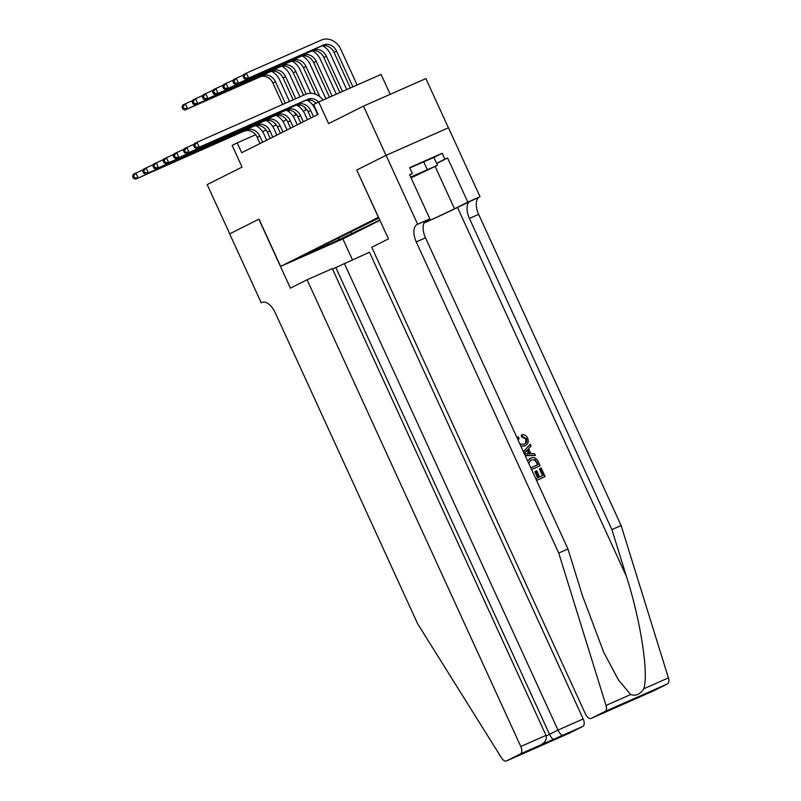 <?xml version="1.0" encoding="UTF-8"?>
<svg xmlns="http://www.w3.org/2000/svg" width="801" height="801" viewBox="0 0 801 801"><rect width="100%" height="100%" fill="white"/><g stroke="black" fill="none" stroke-linecap="round" stroke-linejoin="round"><path stroke-width="1.2" d="M378.683 217.532L373.556 220.045L378.803 217.802M390.197 94.318L381.086 74.423L318.688 101.957L313.602 104.52L318.107 114.363L241.742 152.711L237.226 142.868L232.14 145.422L242.052 167.089L207.179 184.6L229.727 233.832L258.993 219.134L280.64 266.403L378.543 217.241M448.42 127.81L425.882 78.578L363.484 106.112L386.022 155.344L356.755 170.042L378.392 217.311M280.64 266.403L343.028 238.868L379.954 220.325M302.508 256.32L291.174 261.426L302.377 256.05M378.903 218.012L302.488 255.829L314.292 250.613L314.533 249.772M337.591 238.197L339.924 239.309L379.804 219.995M339.924 239.309L303.088 256.24L314.292 250.613M318.688 101.957L328.61 123.624L363.484 106.112M255.639 134.748L237.226 142.868M314.172 105.772L313.501 106.102M306.783 109.477L303.319 111.219M296.6 114.593L293.136 116.335M286.418 119.709L282.953 121.442M276.235 124.816L272.771 126.558M266.052 129.932L262.588 131.674M350.618 231.659L351.729 234.092M327.309 243.364L328.72 244.926M356.755 170.042L388.465 238.898L371.764 247.279L585.451 714.021A6.498 3.414 -113.8 0 0 591.128 718.427A6.498 3.414 -113.8 0 0 591.208 718.397L605.105 711.418A6.498 3.414 -113.8 0 0 606.017 705.431L558.718 553.05L416.26 241.892A15.169 7.97 66.2 0 1 417.071 224.53L417.631 224.25L386.082 155.314L356.906 169.972M262.598 142.238L259.764 136.05A10.834 9.211 63.3 0 0 246.828 129.922L135.589 179.164L246.828 129.922M260.055 143.519L257.221 137.331A10.834 9.211 63.3 0 0 244.275 131.204M255.95 125.607A16.25 13.817 -116.7 0 1 263.98 134.188L266.713 140.175M132.586 176.3L133.487 178.273L134.508 177.762L133.607 175.789L132.586 176.3L133.336 174.248L143.319 169.682M133.607 175.789L135.88 172.966L138.142 177.892L134.508 177.762M133.487 178.273L135.589 179.164M271.639 71.329A16.25 13.817 -116.7 0 1 279.679 79.92L289.531 101.447M294.568 112.45L295.749 115.024M282.703 104.45L272.911 83.054A10.834 9.211 63.3 0 0 259.975 76.936L185.011 110.007L187.564 108.736L183.93 108.606L183.029 106.633L182.007 107.154L182.908 109.116L183.93 108.606M289.351 112.13L288.41 110.067M285.316 103.299L275.454 81.782A10.834 9.211 63.3 0 0 262.518 75.654L187.564 108.736L185.301 103.81L192.741 100.526M182.007 107.154L182.758 105.091L185.301 103.81L183.029 106.633M182.908 109.116L185.011 110.007M411.023 177.712L429.036 169.141L410.793 177.191M409.792 167.94L433.912 157.407L437.516 165.286L411.093 177.862M410.723 177.041L437.516 165.286M423.639 161.612L427.243 169.482M307.103 279.749L520.79 746.492L546.002 735.368L332.315 268.625L307.103 279.749L290.403 288.14L258.843 219.214L229.667 233.862L261.226 302.788L262.498 302.227M332.505 269.056L369.501 252.215L583.188 718.958A6.498 3.414 66.2 0 1 582.838 726.397L568.94 733.376A6.498 3.414 66.2 0 1 568.86 733.416L506.462 760.95A6.498 3.414 -113.8 0 1 501.516 757.906L417.691 623.869L275.224 312.71A15.169 7.97 -113.8 0 0 261.977 302.418A15.169 7.97 -113.8 0 0 261.787 302.508L261.226 302.788M582.838 726.397L520.44 753.931L506.542 760.91L568.94 733.376M342.878 238.928L352.41 259.754M344.29 263.339L557.977 730.081L583.188 718.958M520.44 753.931A6.498 3.414 -113.8 0 0 520.79 746.492M335.839 267.584L549.526 734.327L557.977 730.081C559.739 733.596 561.301 735.338 562.682 735.288M554.232 739.533C552.85 739.583 551.278 737.841 549.526 734.327L546.172 735.799M532.144 749.285L532.815 748.945M546.002 735.368C547.113 739.163 545.311 742.387 540.595 745.04L532.485 749.115M535.779 478.718L538.502 477.516L535.659 471.308L536.82 470.788L539.664 477.006L543.168 475.454L539.974 468.485L539.373 468.795L542.547 475.734M535.659 471.308L534.848 471.709L537.671 477.887M536.56 480.42A28.215 0.631 155.4 0 0 544.64 476.835L536.55 480.38M531.574 469.506A28.215 0.631 155.4 0 0 539.644 465.932L531.554 469.476M519.929 444.094L524.074 444.185C526.507 443.283 527.318 441.461 526.507 438.718L522.452 436.525L522.022 434.713L521.251 435.093L521.671 436.915L525.917 439.018L525.536 442.953M524.034 446.257L525.206 445.676L524.034 446.257M423.969 223.068A28.215 0.631 155.4 0 0 457.511 207.459L480.029 196.716L448.47 127.78L386.082 155.314M558.718 553.05L567.949 548.975L582.457 595.704L603.784 652.414L618.452 679.939L630.697 694.547C635.744 696.259 640.089 694.337 643.744 688.78C648.89 673.881 640.7 620.775 626.382 576.309L611.884 529.591L469.426 218.433A15.169 7.97 66.2 0 1 470.237 201.071M525.236 455.679L535.438 455.499L525.066 455.308M523.544 451.974L530.282 444.235L523.403 451.674M611.884 529.591L621.115 525.516L478.658 214.358A15.169 7.97 66.2 0 1 479.469 196.996M417.071 224.53L426.312 220.455A15.169 7.97 66.2 0 0 425.491 237.817L567.949 548.975M591.208 718.397L653.606 690.862L667.503 683.874L605.105 711.418M643.744 688.78L668.414 677.896L621.115 525.516M417.631 224.25L429.857 218.853L409.661 174.738L412.365 173.547L409.722 174.868M433.922 157.437L442.202 153.271L409.661 167.639L412.365 173.547M442.202 153.271L444.905 159.179L447.609 157.997L467.804 202.102L480.029 196.716M424.029 222.928A24.37 0.541 155.4 0 0 454.517 208.781L467.804 202.102M429.857 218.853L425.331 221.126M668.414 677.896A6.498 3.414 66.2 0 1 667.503 683.874M447.609 157.997L436.685 163.474M436.625 163.344L444.905 159.179M633.451 699.754L630.007 700.765M522.452 436.525L521.671 436.915M526.507 438.718L525.917 439.018M517.146 438.007L518.097 436.805L519.168 438.337L518.107 440.099M518.097 436.805L517.346 437.186M522.022 434.713C524.465 434.422 526.327 435.534 527.599 438.047C528.99 441.802 528.069 444.395 524.845 445.847L520.88 446.177M530.282 444.235L531.083 446.007L528.59 448.73L530.893 453.766L534.627 453.736L535.438 455.499M526.147 453.807L529.501 453.777L527.649 449.741L523.904 453.817L526.147 453.807M526.988 450.462L528.51 453.787M527.619 460.875L530.552 458.262C533.776 456.82 536.32 457.892 538.162 461.466L540.104 465.701M530.793 467.804L538.172 464.55L535.068 459.644L530.903 460.124M530.572 460.305L528.61 463.549M537.06 462.117L536.45 462.417L537.551 464.82M535.068 459.644L534.387 459.974L536.45 462.417M539.974 468.485L541.146 467.974L545.101 476.605M272.781 137.131L269.947 130.933A10.834 9.211 63.3 0 0 257.011 124.816L145.772 174.057L257.011 124.816M270.237 138.403L267.404 132.215A10.834 9.211 63.3 0 0 254.458 126.087M266.132 120.49A16.25 13.817 -116.7 0 1 274.162 129.081L276.896 135.059M142.768 171.194L143.669 173.156L144.691 172.646L143.79 170.683L142.768 171.194L143.519 169.131L153.502 164.565M143.79 170.683L146.062 167.85L148.325 172.776L144.691 172.646M143.669 173.156L145.772 174.057M282.963 132.015L280.13 125.827A10.834 9.211 63.3 0 0 267.194 119.699L155.955 168.941L267.194 119.699M280.42 133.296L277.587 127.099A10.834 9.211 63.3 0 0 264.64 120.981M276.315 115.374A16.25 13.817 -116.7 0 1 284.345 123.965L287.078 129.942M152.951 166.077L153.852 168.05L154.873 167.539L153.972 165.567L152.951 166.077L153.702 164.015L163.684 159.459M153.972 165.567L156.245 162.733L158.498 167.659L154.873 167.539M153.852 168.05L155.955 168.941M293.146 126.898L290.312 120.711A10.834 9.211 63.3 0 0 277.376 114.583L166.137 163.825L277.376 114.583M290.603 128.18L287.769 121.992A10.834 9.211 63.3 0 0 274.823 115.865M286.498 110.268A16.25 13.817 -116.7 0 1 294.528 118.848L297.261 124.826M163.134 160.961L164.035 162.933L165.056 162.423L164.155 160.45L163.134 160.961L163.885 158.898L173.867 154.343M164.155 160.45L166.428 157.627L168.681 162.543L165.056 162.423M164.035 162.933L166.137 163.825M303.329 121.782L300.495 115.594A10.834 9.211 63.3 0 0 287.559 109.467L176.32 158.708L287.559 109.467M300.786 123.064L297.952 116.876A10.834 9.211 63.3 0 0 285.006 110.748M296.68 105.151A16.25 13.817 -116.7 0 1 304.71 113.732L307.444 119.719M173.316 155.855L174.218 157.817L175.239 157.306L174.338 155.334L173.316 155.855L174.067 153.792L184.05 149.226M174.338 155.334L176.61 152.51L178.863 157.437L175.239 157.306M174.218 157.817L176.32 158.708M281.822 66.223A16.25 13.817 -116.7 0 1 289.862 74.803L299.944 96.841M304.75 107.344L305.932 109.907M293.126 99.855L283.093 77.947A10.834 9.211 63.3 0 0 270.157 71.82L195.194 104.901L197.747 103.619L194.112 103.489L193.211 101.527L192.19 102.037L193.091 104.01L194.112 103.489M299.534 107.024L298.593 104.961M295.729 98.703L285.637 76.666A10.834 9.211 63.3 0 0 272.7 70.538L197.747 103.619L195.484 98.693L202.923 95.419M192.19 102.037L192.941 99.975L195.484 98.693L193.211 101.527M193.091 104.01L195.194 104.901M292.005 61.106A16.25 13.817 -116.7 0 1 300.035 69.697L310.848 93.306M314.933 102.228L315.534 103.539M303.549 95.259L293.276 72.831A10.834 9.211 63.3 0 0 280.34 66.703L205.376 99.785L207.93 98.503L204.295 98.383L203.394 96.41L202.373 96.921L203.274 98.893L204.295 98.383M309.717 101.907L308.775 99.845M306.152 94.117L295.819 71.549A10.834 9.211 63.3 0 0 282.883 65.432L207.93 98.503L205.667 93.587L213.106 90.303M202.373 96.921L203.124 94.858L205.667 93.587L203.394 96.41M203.274 98.893L205.376 99.785M302.187 55.99A16.25 13.817 -116.7 0 1 310.217 64.581L325.887 98.783M315.624 94.278L303.459 67.715A10.834 9.211 63.3 0 0 290.523 61.597L215.559 94.668L218.112 93.397L214.478 93.266L213.577 91.294L212.555 91.805L213.456 93.777L214.478 93.266M319.899 96.791L306.002 66.443A10.834 9.211 63.3 0 0 293.066 60.315L218.112 93.397L215.849 88.47L223.289 85.186M212.555 91.805L213.306 89.752L215.849 88.47L213.577 91.294M213.456 93.777L215.559 94.668M312.37 50.884A16.25 13.817 -116.7 0 1 320.4 59.464L336.3 94.188M329.481 97.201L313.642 62.608A10.834 9.211 63.3 0 0 300.705 56.481L225.742 89.562L228.285 88.28L224.66 88.15L223.759 86.188L222.738 86.698L223.639 88.661L224.66 88.15M332.085 96.05L316.185 61.327A10.834 9.211 63.3 0 0 303.249 55.199L228.285 88.28L226.032 83.354L233.471 80.08M222.738 86.698L223.489 84.636L226.032 83.354L223.759 86.188M223.639 88.661L225.742 89.562M313.511 116.676L310.678 110.488A10.834 9.211 63.3 0 0 297.742 104.36L186.503 153.602L297.742 104.36M310.968 117.947L308.135 111.76A10.834 9.211 63.3 0 0 295.189 105.632M306.863 100.035A16.25 13.817 -116.7 0 1 314.893 108.626L317.627 114.603M183.499 150.738L184.4 152.711L185.421 152.19L184.52 150.228L183.499 150.738L184.25 148.676L194.232 144.12M184.52 150.228L186.793 147.394L189.046 152.32L185.421 152.19M184.4 152.711L186.503 153.602M322.553 45.767A16.25 13.817 -116.7 0 1 330.583 54.348L346.723 89.592M339.904 92.606L323.824 57.492A10.834 9.211 63.3 0 0 310.888 51.364L235.925 84.445L238.468 83.164L234.843 83.044L233.942 81.071L232.921 81.582L233.822 83.554L234.843 83.044M342.508 91.454L326.367 56.21A10.834 9.211 63.3 0 0 313.431 50.083L238.468 83.164L236.215 78.238L243.654 74.964M232.921 81.582L233.672 79.519L236.215 78.238L233.942 81.071M233.822 83.554L235.925 84.445M316.065 103.279A10.834 9.211 63.3 0 0 305.371 100.526L196.686 148.485L199.229 147.204L195.604 147.084L194.703 145.111L193.682 145.622L194.583 147.594L195.604 147.084M318.608 102.007A10.834 9.211 63.3 0 0 307.924 99.244L199.229 147.204L196.976 142.288L305.662 94.318A16.25 13.817 -116.7 0 1 323.023 100.045M193.682 145.622L194.433 143.559L196.976 142.288L194.703 145.111M194.583 147.594L196.686 148.485M243.103 76.465L244.005 78.438L245.026 77.927L244.125 75.955L243.103 76.465L243.854 74.403L246.398 73.131L321.361 40.05A16.25 13.817 -116.7 0 1 340.765 49.241L357.136 84.996M350.317 88L334.007 52.375A10.834 9.211 63.3 0 0 321.071 46.248L246.107 79.329L248.65 78.057L245.026 77.927M352.921 86.858L336.55 51.104A10.834 9.211 63.3 0 0 323.614 44.976L248.65 78.057L246.398 73.131L244.125 75.955M244.005 78.438L246.107 79.329M257.221 137.331L259.764 136.05M272.911 83.054L275.454 81.782M259.975 76.936L262.518 75.654M626.382 576.309L457.511 207.459M469.426 218.433L478.658 214.358M425.491 237.817L416.26 241.892M606.017 705.431L630.697 694.547M435.143 166.478L454.517 208.781M267.404 132.215L269.947 130.933M277.587 127.099L280.13 125.827M287.769 121.992L290.312 120.711M297.952 116.876L300.495 115.594M283.093 77.947L285.637 76.666M270.157 71.82L272.7 70.538M293.276 72.831L295.819 71.549M280.34 66.703L282.883 65.432M303.459 67.715L306.002 66.443M290.523 61.597L293.066 60.315M313.642 62.608L316.185 61.327M300.705 56.481L303.249 55.199M308.135 111.76L310.678 110.488M323.824 57.492L326.367 56.21M310.888 51.364L313.431 50.083M305.371 100.526L307.924 99.244M334.007 52.375L336.55 51.104M321.071 46.248L323.614 44.976M591.128 718.427L611.413 709.476M641.691 695.608L611.443 709.466M633.241 699.844L653.526 690.893M529.351 458.853L530.172 458.442"/></g></svg>
